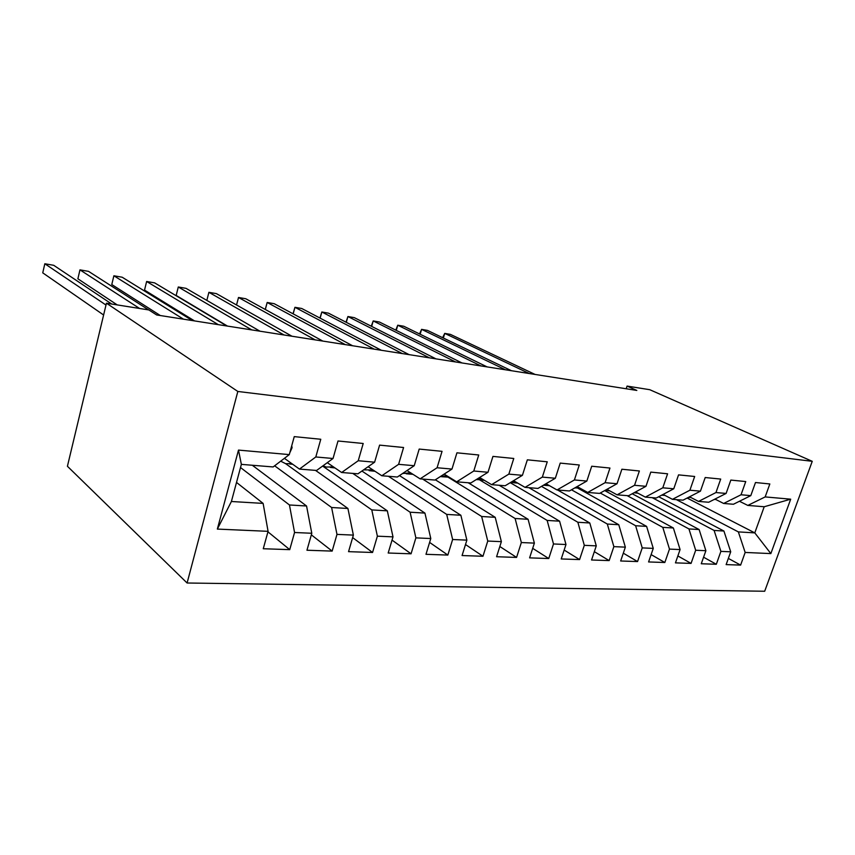 <?xml version="1.0" encoding="UTF-8"?>
<svg xmlns="http://www.w3.org/2000/svg" width="855" height="855" viewBox="0 0 855 855"><rect width="100%" height="100%" fill="white"/><g stroke="black" fill="none" stroke-linecap="round" stroke-linejoin="round"><path stroke-width="1.28" d="M187.095 583.003L764.691 591.243L812.25 461.315L237.829 391.462L187.095 583.003L67.417 466.274L106.437 303.194L237.829 391.462M217.352 529.085L238.492 450.093L289.289 454.604L273.13 466.948L241.367 464.372L231.395 501.5L217.352 529.085L268.075 531.329L263.265 548.739L289.738 549.647L294.558 532.505L311.786 533.264L306.956 550.235L332.157 551.101L336.977 534.386L353.372 535.102L348.551 551.657L372.556 552.48L377.376 536.171L393.001 536.865L388.181 553.014L411.063 553.805L415.883 537.87L430.792 538.532L425.982 554.318L447.838 555.066L452.637 539.505L466.873 540.136L462.074 555.547L482.968 556.263L487.756 541.055L501.372 541.653L496.584 556.733L516.57 557.417L521.347 542.54L534.375 543.117L529.608 557.866L548.75 558.529L553.495 543.962L565.978 544.517L561.233 558.956L579.583 559.576L584.307 545.33L596.277 545.864L591.553 559.993L609.155 560.591L613.858 546.634L625.347 547.147L620.655 560.987L637.552 561.564L642.233 547.895L653.263 548.386L648.592 561.949L664.827 562.505L669.476 549.102L680.088 549.573L675.45 562.868L691.064 563.402L695.681 550.257L705.877 550.706L701.271 563.755L716.308 564.268L720.893 551.379L730.715 551.806L726.13 564.61L740.612 565.102L728.353 558.422M687.121 498.048L754.794 532.879L770.847 553.591L790.693 499.181L765.172 496.915L769.831 483.962L755.489 482.53L750.797 495.633L741.039 494.767L745.742 481.557L730.833 480.083L726.109 493.442L715.966 492.544L720.701 479.067L705.204 477.528L700.448 491.155L689.899 490.225L694.666 476.481L678.549 474.878L673.761 488.782L662.785 487.81L667.584 473.788L650.794 472.11L645.974 486.313L634.538 485.298L639.369 470.977L621.874 469.235L617.021 483.738L605.105 482.68L609.957 468.048L591.713 466.232L586.84 481.055L574.4 479.954L579.284 464.992L560.228 463.1L555.333 478.255L542.337 477.101L547.253 461.807L527.343 459.83L522.416 475.327L508.843 474.119L513.77 458.472L492.94 456.399L488.002 472.27L473.788 471.009L478.736 454.988L456.933 452.819L451.974 469.064L437.087 467.749L442.046 451.333L419.196 449.067L414.226 465.708L398.612 464.329L403.581 447.507L379.599 445.124L374.618 462.192L358.234 460.738L363.204 443.488L338.003 440.988L333.033 458.494L315.805 456.965L320.775 439.267L294.259 436.627L289.289 454.604M770.847 553.591L745.165 552.448L740.612 565.102M106.437 303.194L148.856 309.948L156.668 314.961L636.825 390.436L627.068 386.086L626.181 388.758M658.703 496.744L723.918 531.03L714.107 530.442L652.205 497.674M730.715 551.806L723.918 531.03M720.893 551.379L714.107 530.442M790.693 499.181L764.21 506.748L747.815 505.423L739.447 501.265M765.172 496.915L747.815 505.423M632.219 493.752L699.123 529.544L688.948 528.935L627.164 495.644M705.877 550.706L699.123 529.544M695.681 550.257L688.948 528.935M750.797 495.633L733.419 504.258L723.651 503.467L714.962 499.085M741.039 494.767L723.651 503.467M604.699 490.578L673.377 527.995L662.796 527.364L600.274 493.036M680.088 549.573L673.377 527.995M669.476 549.102L662.796 527.364M726.109 493.442L708.699 502.248L698.546 501.425L689.525 496.808M715.966 492.544L698.546 501.425M577.756 488.13L646.615 526.391L635.618 525.729L571.482 489.808M653.263 548.386L646.615 526.391M642.233 547.895L635.618 525.729M700.448 491.155L683.017 500.175L672.458 499.32L663.085 494.425M689.899 490.225L672.458 499.32M557.578 490.001L618.774 524.724L607.317 524.04L541.493 486.367M625.347 547.147L618.774 524.724M613.858 546.634L607.317 524.04M673.761 488.782L656.309 498.005L645.333 497.118L635.586 491.935M662.785 487.81L645.333 497.118M528.946 487.681L589.79 522.982L577.862 522.266L510.253 482.68M596.277 545.864L589.79 522.982M584.307 545.33L577.862 522.266M645.974 486.313L628.532 495.75L617.096 494.831L606.954 489.327M634.538 485.298L617.096 494.831M499.17 485.266L559.587 521.176L547.147 520.428L479.89 480.05M565.978 544.517L559.587 521.176M553.495 543.962L547.147 520.428M617.021 483.738L599.59 493.41L587.684 492.448L577.125 486.591M605.105 482.68L587.684 492.448M468.187 482.754L528.091 519.284L515.105 518.504L448.234 477.282M534.375 543.117L528.091 519.284M521.347 542.54L515.105 518.504M586.84 481.055L569.441 490.962L557.022 489.958L546.014 483.716M574.4 479.954L557.022 489.958M435.366 479.794L495.216 517.318L481.654 516.505L422.648 479.067M501.372 541.653L495.216 517.318M487.756 541.055L481.654 516.505M555.333 478.255L537.987 488.419L525.023 487.361L513.545 480.681M542.337 477.101L525.023 487.361M399.477 475.594L460.866 515.255L446.684 514.4L388.448 476.299M466.873 540.136L460.866 515.255M452.637 539.505L446.684 514.4M522.416 475.327L505.155 485.758L491.604 484.657L479.623 477.496M508.843 474.119L491.604 484.657M361.932 471.041L424.935 513.096L410.101 512.209L352.773 473.403M430.792 538.532L424.935 513.096M415.883 537.87L410.101 512.209M488.002 472.27L470.838 482.968L456.666 481.825L444.151 474.119M473.788 471.009L456.666 481.825M322.613 466.071L387.326 510.841L371.786 509.911L315.506 470.378M393.001 536.865L387.326 510.841M377.376 536.171L371.786 509.911M451.974 469.064L434.939 480.061L420.115 478.864L407.023 470.539M437.087 467.749L420.115 478.864M285.634 463.677L347.921 508.479L331.612 507.507L274.615 465.804M353.372 535.102L347.921 508.479M336.977 534.386L331.612 507.507M414.226 465.708L397.351 477.015L381.811 475.754L368.11 466.734M398.612 464.329L381.811 475.754M252.311 465.259L306.56 506L289.45 504.974L240.522 467.546M311.786 533.264L306.56 506M294.558 532.505L289.45 504.974M374.618 462.192L357.935 473.82L341.637 472.494L327.283 462.673M358.234 460.738L341.637 472.494M236.514 482.434L263.126 503.403L231.395 501.5M268.075 531.329L263.126 503.403M333.033 458.494L316.585 470.464L299.464 469.085L284.405 458.333M315.805 456.965L299.464 469.085M812.25 461.315L649.757 389.698L627.068 386.086M676.369 499.63L738.346 531.896L754.794 532.879L764.21 506.748M238.492 450.093L241.367 464.372M745.165 552.448L738.346 531.896M289.738 549.647L267.936 531.821M332.157 551.101L311.327 534.845M372.556 552.48L352.645 537.603M411.063 553.805L392.028 540.104M447.838 555.066L429.605 542.412M482.968 556.263L465.505 544.539M516.57 557.417L499.833 546.505M548.75 558.529L532.686 548.344M579.583 559.576L564.161 550.054M609.155 560.591L594.343 551.667M637.552 561.564L623.306 553.174M664.827 562.505L651.125 554.596M691.064 563.402L677.865 555.942M716.308 564.268L703.59 557.214M291.747 445.701L292.079 447.731L289.802 452.765M105.988 305.043L44.823 263.757L53.726 265.307L111.738 304.038M103.605 314.993L42.75 272.852L44.823 263.757M291.844 463.634L285.677 463.688L280.675 461.176M139.589 308.473L79.964 269.87L88.557 271.366L148.695 309.927M117.231 304.914L77.88 278.805L79.964 269.87M333.354 466.83L326.268 467.076L322.998 465.793M334.978 467.942L330.297 467.418M183.494 319.182L113.875 275.78L122.18 277.223L192.322 320.561M160.323 315.538L111.781 284.544L113.875 275.78M372.844 469.887L363.578 469.887M375.014 471.287L369.114 470.656M218.282 324.644L146.632 281.487L154.648 282.877L226.778 325.979M194.523 320.914L144.527 290.091L146.632 281.487M410.592 472.815L402.566 473.52M412.986 474.333L406.189 473.755M251.787 329.912L178.289 286.991L186.037 288.349L259.963 331.195M227.494 326.097L176.173 295.445L178.289 286.991M446.631 475.637L440.111 476.727M449.132 477.176L441.64 476.716M284.063 334.989L208.898 292.325L216.4 293.628L291.961 336.229M448.148 477.261L449.698 477.528M208.898 292.325L206.835 300.404M481.087 478.362L476.449 479.473M483.62 479.879L476.246 479.602M315.196 339.884L238.513 297.487L245.77 298.748L322.805 341.081M481.696 480.083L484.518 480.414M236.536 304.989L238.513 297.487L236.557 305M514.079 480.991L512.081 481.579M516.591 482.455L510.478 482.541M345.238 344.597L267.177 302.478L274.209 303.696L352.581 345.751M513.855 482.776L517.681 483.086M265.253 309.457L267.177 302.478L265.317 309.489M548.151 484.924L543.246 485.341M374.244 349.161L294.943 307.308L301.751 308.495L381.341 350.272M544.71 485.362L549.359 485.608M293.041 313.806L294.943 307.308L293.169 313.871M580.395 488.397L578.247 488.12M578.397 487.297L574.966 487.82M402.267 353.564L321.843 311.99L328.438 313.144L409.128 354.643M574.784 487.927L579.669 488.002M319.941 318.049L321.843 311.99L320.144 318.156M609.85 490.898L607.552 490.567M607.413 489.573L605.885 489.926M429.36 357.828L347.921 316.532L354.323 317.654L435.986 358.865M604.88 490.471L608.728 490.289M346.008 322.175L347.921 316.532L346.296 322.324M637.98 493.207L634.656 492.833M455.555 361.943L373.218 320.935L379.417 322.025L461.978 362.948M634.047 492.769L636.612 492.48M371.262 326.204L373.218 320.935L371.658 326.407M664.923 495.387L661.674 495.173M480.916 365.929L397.757 325.21L403.784 326.257L487.126 366.902M662.454 494.756L663.405 494.585M395.769 330.126L397.757 325.21L396.271 330.372M690.787 497.45L688.307 497.439M505.465 369.788L421.59 329.367L427.436 330.383L511.482 370.739M419.538 333.952L421.59 329.367L420.158 334.252M715.635 499.427L714.128 499.502M529.256 373.528L444.728 333.397L450.414 334.38L535.08 374.447M442.623 337.672L444.728 333.397L443.35 338.024M292.036 447.475L291.277 447.411M411.063 473.104L409.973 473.018M447.496 476.171L445.466 476M482.327 479.11L479.441 478.864M515.651 481.91L512.027 481.6M547.574 484.593L544.892 484.368M578.183 487.168L576.366 487.019M607.242 489.616L606.537 489.562M289.631 464.019L292.731 464.276M548.696 485.651L549.562 485.726"/></g></svg>
